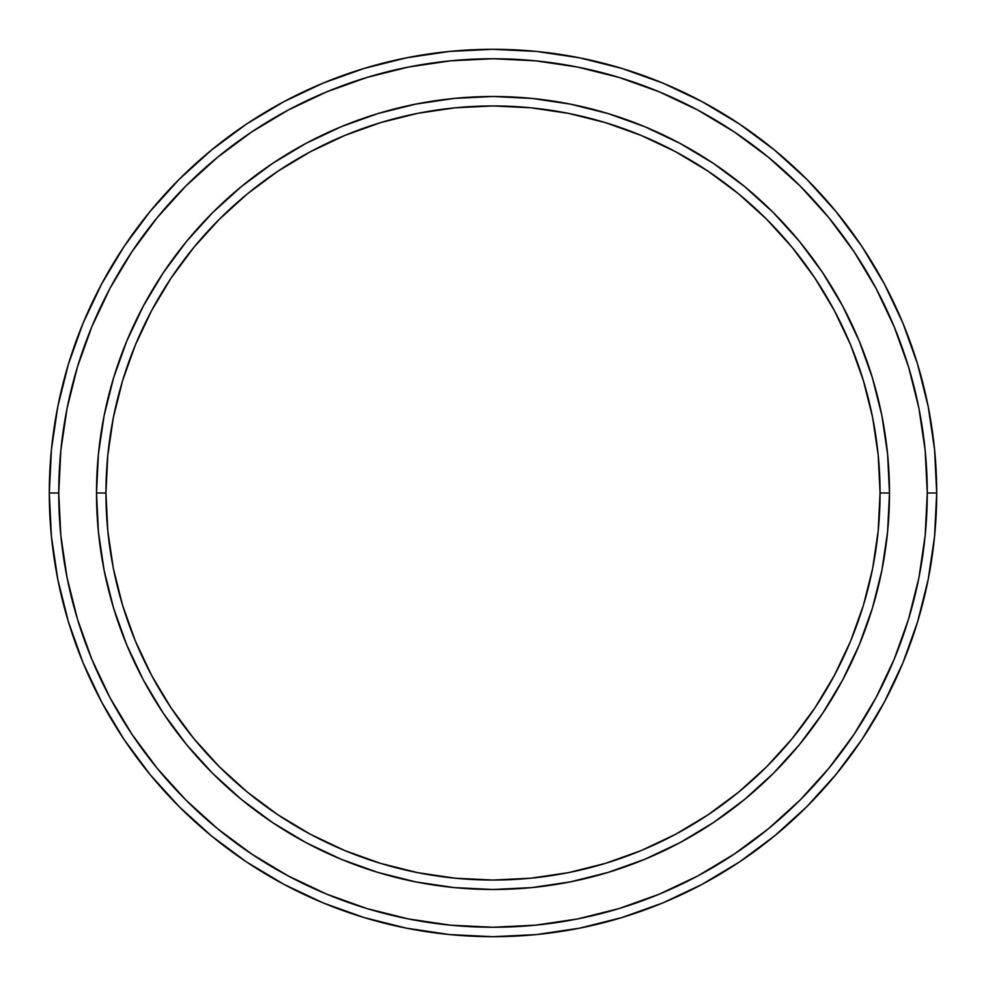 <?xml version="1.0" encoding="UTF-8"?>
<svg xmlns="http://www.w3.org/2000/svg" width="986" height="986" viewBox="0 0 986 986"><rect width="100%" height="100%" fill="white"/><g stroke="black" fill="none" stroke-linecap="round" stroke-linejoin="round"><path stroke-width="1.48" d="M96.505 493L105.946 493A387.054 387.054 0 0 1 493 105.946A387.054 387.054 0 0 1 880.054 493L889.495 493A396.495 396.495 0 0 0 493 96.505A396.495 396.495 0 0 0 96.505 493A396.495 396.495 0 0 1 493 96.505A396.495 396.495 0 0 1 889.495 493A396.495 396.495 0 0 1 493 889.495A396.495 396.495 0 0 1 96.505 493L98.415 454.139L104.122 415.648L113.575 377.897L126.689 341.267L143.315 306.091L163.319 272.715L186.502 241.459L212.631 212.631L241.459 186.502L272.715 163.319L306.091 143.315L341.267 126.689L377.897 113.575L415.648 104.122L454.139 98.415L493 96.505L531.861 98.415L570.352 104.122L608.103 113.575L644.733 126.689L679.909 143.315L713.285 163.319L744.541 186.502L773.369 212.631L799.498 241.459L822.681 272.715L842.685 306.091L859.311 341.267L872.425 377.897L881.878 415.648L887.585 454.139L889.495 493L887.585 531.861L881.878 570.352L872.425 608.103L859.311 644.733L842.685 679.909L822.681 713.285L799.498 744.541L773.369 773.369L744.541 799.498L713.285 822.681L679.909 842.685L644.733 859.311L608.103 872.425L570.352 881.878L531.861 887.585L493 889.495L454.139 887.585L415.648 881.878L377.897 872.425L341.267 859.311L306.091 842.685L272.715 822.681L241.459 799.498L212.631 773.369L186.502 744.541L163.319 713.285L143.315 679.909L126.689 644.733L113.575 608.103L104.122 570.352L98.415 531.861L96.505 493A396.495 396.495 0 0 0 493 889.495A396.495 396.495 0 0 0 889.495 493L880.054 493L878.193 455.064L872.622 417.485L863.391 380.645L850.598 344.878L834.353 310.541L814.83 277.966L792.202 247.449L766.689 219.311L738.551 193.798L708.034 171.17L675.459 151.647L641.122 135.402L605.355 122.609L568.515 113.378L530.936 107.807L493 105.946L455.064 107.807L417.485 113.378L380.645 122.609L344.878 135.402L310.541 151.647L277.966 171.17L247.449 193.798L219.311 219.311L193.798 247.449L171.17 277.966L151.647 310.541L135.402 344.878L122.609 380.645L113.378 417.485L107.807 455.064L105.946 493L107.807 530.936L113.378 568.515L122.609 605.355L135.402 641.122L151.647 675.459L171.17 708.034L193.798 738.551L219.311 766.689L247.449 792.202L277.966 814.83L310.541 834.353L344.878 850.598L380.645 863.391L417.485 872.622L455.064 878.193L493 880.054L530.936 878.193L568.515 872.622L605.355 863.391L641.122 850.598L675.459 834.353L708.034 814.83L738.551 792.202L766.689 766.689L792.202 738.551L814.83 708.034L834.353 675.459L850.598 641.122L863.391 605.355L872.622 568.515L878.193 530.936L880.054 493A387.054 387.054 0 0 1 493 880.054A387.054 387.054 0 0 1 105.946 493L96.505 493M49.3 493L58.741 493A434.259 434.259 0 0 1 493 58.741A434.259 434.259 0 0 1 927.259 493L936.7 493A443.7 443.7 0 0 0 493 49.3A443.7 443.7 0 0 0 49.3 493A443.7 443.7 0 0 1 493 49.3A443.7 443.7 0 0 1 936.7 493A443.7 443.7 0 0 1 493 936.7A443.7 443.7 0 0 1 49.3 493L51.432 449.505L57.829 406.442L68.404 364.204L83.07 323.198L101.694 283.845L124.076 246.488L150.02 211.522L179.255 179.255L211.522 150.02L246.488 124.076L283.845 101.694L323.198 83.07L364.204 68.404L406.442 57.829L449.505 51.432L493 49.3L536.495 51.432L579.558 57.829L621.796 68.404L662.802 83.07L702.155 101.694L739.512 124.076L774.478 150.02L806.745 179.255L835.98 211.522L861.924 246.488L884.306 283.845L902.929 323.198L917.596 364.204L928.171 406.442L934.568 449.505L936.7 493L934.568 536.495L928.171 579.558L917.596 621.796L902.929 662.802L884.306 702.155L861.924 739.512L835.98 774.478L806.745 806.745L774.478 835.98L739.512 861.924L702.155 884.306L662.802 902.929L621.796 917.596L579.558 928.171L536.495 934.568L493 936.7L449.505 934.568L406.442 928.171L364.204 917.596L323.198 902.929L283.845 884.306L246.488 861.924L211.522 835.98L179.255 806.745L150.02 774.478L124.076 739.512L101.694 702.155L83.07 662.802L68.404 621.796L57.829 579.558L51.432 536.495L49.3 493A443.7 443.7 0 0 0 493 936.7A443.7 443.7 0 0 0 936.7 493L927.259 493L925.164 450.429L918.915 408.278L908.562 366.94L894.203 326.822L875.987 288.294L854.073 251.738L828.684 217.512L800.065 185.935L768.488 157.316L734.262 131.927L697.706 110.013L659.178 91.797L619.06 77.438L577.722 67.085L535.571 60.836L493 58.741L450.429 60.836L408.278 67.085L366.94 77.438L326.822 91.797L288.294 110.013L251.738 131.927L217.512 157.316L185.935 185.935L157.316 217.512L131.927 251.738L110.013 288.294L91.797 326.822L77.438 366.94L67.085 408.278L60.836 450.429L58.741 493L60.836 535.571L67.085 577.722L77.438 619.06L91.797 659.178L110.013 697.706L131.927 734.262L157.316 768.488L185.935 800.065L217.512 828.684L251.738 854.073L288.294 875.987L326.822 894.203L366.94 908.562L408.278 918.915L450.429 925.164L493 927.259L535.571 925.164L577.722 918.915L619.06 908.562L659.178 894.203L697.706 875.987L734.262 854.073L768.488 828.684L800.065 800.065L828.684 768.488L854.073 734.262L875.987 697.706L894.203 659.178L908.562 619.06L918.915 577.722L925.164 535.571L927.259 493A434.259 434.259 0 0 1 493 927.259A434.259 434.259 0 0 1 58.741 493L49.3 493"/></g></svg>
